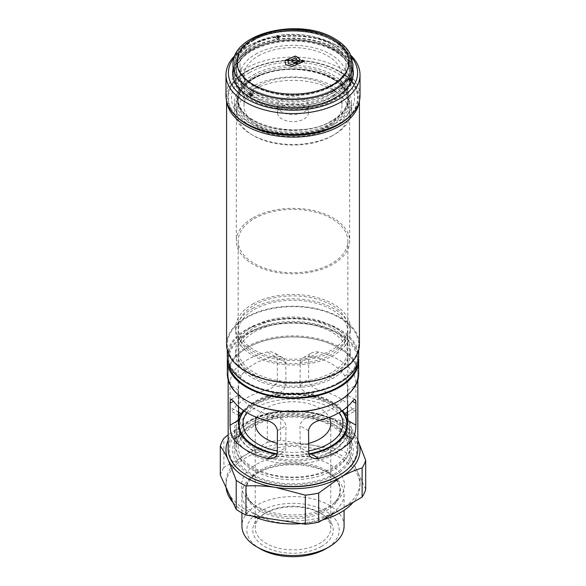 <?xml version="1.0" encoding="UTF-8"?>
<svg xmlns="http://www.w3.org/2000/svg" width="586" height="586" viewBox="0 0 586 586"><rect width="100%" height="100%" fill="white"/><g stroke="black" fill="none" stroke-linecap="round" stroke-linejoin="round"><path stroke-width="0.44" stroke-dasharray="2.93 2.2" d="M335.653 474.653A60.321 34.83 0 0 0 335.653 425.399A60.321 34.83 0 0 0 250.347 425.399L250.347 425.399A60.321 34.83 0 0 0 250.347 474.653A60.321 34.83 0 0 0 335.653 474.653M252.932 423.905L250.347 425.399L252.932 423.905A56.666 32.721 180 0 1 333.068 423.905A56.666 32.721 180 0 1 349.666 447.037A56.666 32.721 180 0 1 333.068 470.177A56.666 32.721 180 0 1 271.311 477.268A56.666 32.721 180 0 1 236.334 447.037A56.666 32.721 180 0 1 252.932 423.905L252.932 423.905M248.017 475.993A63.618 36.728 180 0 1 248.017 424.052A63.618 36.728 180 0 1 337.983 424.052A63.618 36.728 180 0 1 337.983 475.993M357.834 449.03A64.834 37.431 0 0 0 317.81 414.448A64.834 37.431 0 0 0 247.153 422.565A64.834 37.431 0 0 0 228.166 449.03M349.029 117.024A65.2 37.643 0 0 0 339.104 71.162A65.2 37.643 0 0 0 246.896 71.162L246.896 71.162A65.2 37.643 0 0 0 236.971 117.024M226.789 101.818A66.416 38.346 180 0 1 226.584 98.77A66.416 38.346 180 0 1 246.032 71.66L246.896 71.162L246.032 71.66A66.416 38.346 180 0 1 339.968 71.66A66.416 38.346 180 0 1 359.416 98.77A66.416 38.346 180 0 1 359.211 101.818M247.072 400.919A64.958 37.504 180 0 1 247.072 347.886A64.958 37.504 180 0 1 338.928 347.886A64.958 37.504 180 0 1 338.928 400.919M358.683 373.802A65.683 37.922 0 0 0 318.139 338.767A65.683 37.922 0 0 0 246.552 346.985A65.683 37.922 0 0 0 227.317 373.802M249.482 72.649A61.545 35.534 180 0 1 336.518 72.649A61.545 35.534 180 0 1 336.518 122.899L336.518 122.899A61.545 35.534 180 0 1 249.482 122.899A61.545 35.534 180 0 1 249.482 72.649M333.068 124.891L336.518 122.899L333.068 124.891A56.666 32.721 0 0 0 349.666 101.759A56.666 32.721 0 0 0 314.689 71.529A56.666 32.721 0 0 0 252.932 78.619A56.666 32.721 0 0 0 236.334 101.759A56.666 32.721 0 0 0 252.932 124.891A56.666 32.721 0 0 0 333.068 124.891M254.221 305.167A54.842 31.659 180 0 1 313.986 298.303A54.842 31.659 180 0 1 347.842 327.552A54.842 31.659 180 0 1 331.779 349.945A54.842 31.659 180 0 1 272.014 356.808A54.842 31.659 180 0 1 238.158 327.552A54.842 31.659 180 0 1 254.221 305.167M254.221 218.673A54.842 31.659 180 0 1 313.986 211.81A54.842 31.659 180 0 1 347.842 241.066A54.842 31.659 180 0 1 331.779 263.451A54.842 31.659 180 0 1 272.014 270.314A54.842 31.659 180 0 1 238.158 241.066A54.842 31.659 180 0 1 254.221 218.673M252.5 308.551A57.282 33.072 180 0 1 314.916 301.38A57.282 33.072 180 0 1 350.281 331.932A57.282 33.072 180 0 1 333.5 355.314A57.282 33.072 180 0 1 271.084 362.485A57.282 33.072 180 0 1 235.719 331.932A57.282 33.072 180 0 1 252.5 308.551M252.5 304.171A57.282 33.072 180 0 1 314.916 296.999A57.282 33.072 180 0 1 350.281 327.552A57.282 33.072 180 0 1 333.5 350.933A57.282 33.072 180 0 1 271.084 358.105A57.282 33.072 180 0 1 235.719 327.552A57.282 33.072 180 0 1 252.5 304.171M254.221 327.735A54.842 31.659 180 0 1 313.986 320.872A54.842 31.659 180 0 1 347.842 350.12A54.842 31.659 180 0 1 331.779 372.513A54.842 31.659 180 0 1 272.014 379.376A54.842 31.659 180 0 1 238.158 350.12A54.842 31.659 180 0 1 254.221 327.735M254.221 309.547A54.842 31.659 180 0 1 313.986 302.684A54.842 31.659 180 0 1 347.842 331.932A54.842 31.659 180 0 1 331.779 354.318A54.842 31.659 180 0 1 272.014 361.181A54.842 31.659 180 0 1 238.158 331.932A54.842 31.659 180 0 1 254.221 309.547M252.5 331.119A57.282 33.072 180 0 1 314.916 323.948A57.282 33.072 180 0 1 350.281 354.501A57.282 33.072 180 0 1 333.5 377.882A57.282 33.072 180 0 1 271.084 385.053A57.282 33.072 180 0 1 235.719 354.501A57.282 33.072 180 0 1 252.5 331.119M252.5 326.739A57.282 33.072 180 0 1 314.916 319.568A57.282 33.072 180 0 1 350.281 350.12A57.282 33.072 180 0 1 333.5 373.502A57.282 33.072 180 0 1 271.084 380.673A57.282 33.072 180 0 1 235.719 350.12A57.282 33.072 180 0 1 252.5 326.739M352.457 409.226A64.834 37.431 0 0 0 318.85 389.829C312.975 388.203 309.54 384.877 308.544 379.853L308.778 356.361L309.459 354.918L311.869 352.75L315.173 351.739L318.85 352.01A64.834 37.431 180 0 1 352.457 371.414C354.72 375.128 355.878 379.765 355.944 385.324L355.944 407.219L355.709 409.87L355.028 411.042L353.922 410.779L352.457 409.226L347.395 412.156L347.395 390.261C347.454 384.511 346.575 379.713 344.751 375.868A54.842 31.659 0 0 0 311.144 356.464L307.254 356.332L303.724 357.453L301.05 359.731L300.274 361.232L299.995 384.79C301.211 389.807 304.932 392.964 311.144 394.275A54.842 31.659 180 0 1 342.495 410.515M308.822 454.267L303.475 452.897L301.05 450.766L300.274 449.264L299.995 425.707C301.211 420.689 304.932 417.532 311.144 416.221A54.842 31.659 0 0 0 331.779 408.728A54.842 31.659 0 0 0 344.751 396.817L346.78 394.7L347.249 395.697L347.395 406.713M242.487 413.32A54.842 31.659 180 0 1 254.221 403.256A54.842 31.659 180 0 1 331.779 403.256A54.842 31.659 180 0 1 343.513 413.32M347.373 421.524A54.842 31.659 180 0 1 347.842 425.648A54.842 31.659 180 0 1 331.779 448.034A54.842 31.659 180 0 1 272.014 454.897A54.842 31.659 180 0 1 238.158 425.648A54.842 31.659 180 0 1 238.627 421.524M243.505 410.515A54.842 31.659 180 0 1 254.221 401.762A54.842 31.659 180 0 1 274.856 394.275C281.068 392.972 284.781 389.815 286.005 384.79L285.734 361.247L284.95 359.738L282.284 357.46L278.738 356.332L274.856 356.464A54.842 31.659 0 0 0 254.221 363.95A54.842 31.659 0 0 0 241.249 375.868C239.425 379.699 238.546 384.497 238.605 390.261L238.605 412.156L233.543 409.226L232.078 410.779L230.972 411.042L230.291 409.87L230.056 407.219L230.056 385.324C230.122 379.772 231.28 375.135 233.543 371.414A64.834 37.431 180 0 1 247.153 359.87A64.834 37.431 180 0 1 267.15 352.01L270.827 351.739L274.131 352.75L276.05 354.274L277.215 356.347L277.456 379.853C276.467 384.87 273.032 388.196 267.15 389.829A64.834 37.431 0 0 0 247.153 397.689A64.834 37.431 0 0 0 233.543 409.226M254.221 332.108A54.842 31.659 180 0 1 313.986 325.245A54.842 31.659 180 0 1 347.842 354.501A54.842 31.659 180 0 1 331.779 376.886A54.842 31.659 180 0 1 272.014 383.749A54.842 31.659 180 0 1 238.158 354.501A54.842 31.659 180 0 1 254.221 332.108M252.932 404.003A56.666 32.721 180 0 1 333.068 404.003A56.666 32.721 180 0 1 349.666 427.135A56.666 32.721 180 0 1 333.068 450.275A56.666 32.721 180 0 1 271.311 457.366A56.666 32.721 180 0 1 236.334 427.135A56.666 32.721 180 0 1 252.932 404.003L254.221 403.256L252.932 404.003M338.847 400.868A64.834 37.431 180 0 1 268.19 408.984A64.834 37.431 180 0 1 228.166 374.403A64.834 37.431 180 0 1 247.153 347.93A64.834 37.431 180 0 1 317.81 339.821A64.834 37.431 180 0 1 357.834 374.403A64.834 37.431 180 0 1 338.847 400.868M227.419 358.28A65.683 37.922 180 0 1 246.552 333.654A65.683 37.922 180 0 1 316.374 325.025A65.683 37.922 180 0 1 358.581 358.28M338.671 382.46A64.592 37.292 180 0 1 268.285 390.547A64.592 37.292 180 0 1 228.408 356.09A64.592 37.292 180 0 1 247.329 329.72A64.592 37.292 180 0 1 317.715 321.641A64.592 37.292 180 0 1 357.592 356.09A64.592 37.292 180 0 1 338.671 382.46M228.657 363.723A64.592 37.292 180 0 1 228.408 360.471A64.592 37.292 180 0 1 247.329 334.101A64.592 37.292 180 0 1 317.715 326.021A64.592 37.292 180 0 1 357.592 360.471A64.592 37.292 180 0 1 357.343 363.723M339.448 371.363A65.683 37.922 180 0 1 267.861 379.589A65.683 37.922 180 0 1 227.317 344.546A65.683 37.922 180 0 1 246.552 317.737A65.683 37.922 180 0 1 318.139 309.511A65.683 37.922 180 0 1 358.683 344.546A65.683 37.922 180 0 1 339.448 371.363M227.317 356.09A65.683 37.922 180 0 1 246.552 329.273A65.683 37.922 180 0 1 318.139 321.055A65.683 37.922 180 0 1 358.683 356.09M226.584 344.546A66.416 38.346 180 0 1 246.032 317.436A66.416 38.346 180 0 1 318.418 309.122A66.416 38.346 180 0 1 359.416 344.546M252.932 217.926A56.666 32.721 180 0 1 314.689 210.835A56.666 32.721 180 0 1 349.666 241.066A56.666 32.721 180 0 1 333.068 264.198A56.666 32.721 180 0 1 271.311 271.289A56.666 32.721 180 0 1 236.334 241.066A56.666 32.721 180 0 1 252.932 217.926M238.605 406.713L238.751 395.704L239.586 394.752L241.249 396.817A54.842 31.659 0 0 0 274.856 416.221C281.068 417.518 284.781 420.682 286.005 425.707L285.734 449.25L284.95 450.759L282.525 452.897L277.178 454.267M308.705 453.864A53.868 31.102 180 0 1 277.295 453.864M244.179 410.976A53.868 31.102 180 0 1 254.91 402.128A53.868 31.102 180 0 1 341.821 410.976M331.09 452.114A53.868 31.102 180 0 1 272.387 458.853A53.868 31.102 180 0 1 239.132 430.124A53.868 31.102 180 0 1 254.91 408.134A53.868 31.102 180 0 1 313.613 401.395A53.868 31.102 180 0 1 346.868 430.124A53.868 31.102 180 0 1 331.09 452.114M321.436 546.445A40.214 23.22 0 0 0 321.436 513.607A40.214 23.22 0 0 0 264.564 513.607L264.564 513.607A40.214 23.22 0 0 0 264.564 546.445A40.214 23.22 0 0 0 321.436 546.445M266.286 512.611L264.564 513.607L266.286 512.611A37.782 21.814 180 0 1 319.714 512.611A37.782 21.814 180 0 1 330.782 528.037A37.782 21.814 180 0 1 319.714 543.456A37.782 21.814 180 0 1 278.54 548.188A37.782 21.814 180 0 1 255.218 528.037A37.782 21.814 180 0 1 266.286 512.611L266.286 512.611M260.33 548.884A46.199 26.67 180 0 1 260.33 511.168A46.199 26.67 180 0 1 325.67 511.168A46.199 26.67 180 0 1 325.67 548.884M344.077 526.045A51.077 29.49 0 0 0 312.543 498.803A51.077 29.49 0 0 0 256.888 505.198A51.077 29.49 0 0 0 241.923 526.045M329.112 515.065A51.077 29.49 180 0 1 273.457 521.459A51.077 29.49 180 0 1 241.923 494.21A51.077 29.49 180 0 1 256.888 473.363L256.888 473.363A51.077 29.49 180 0 1 329.112 473.363A51.077 29.49 180 0 1 344.077 494.21A51.077 29.49 180 0 1 329.112 515.065M259.481 471.862L256.888 473.363L259.473 471.869A47.407 27.374 180 0 1 259.481 471.862A47.407 27.374 180 0 1 326.527 471.869A47.407 27.374 180 0 1 326.519 510.574A47.407 27.374 180 0 1 259.481 510.574A47.407 27.374 180 0 1 259.473 471.869C250.596 477.216 246.113 483.391 246.017 490.372C246.032 495.39 248.486 500.107 253.379 504.546L249.314 500.092L246.625 494.972L245.717 489.647L246.625 484.322L249.314 479.202L253.687 474.477L259.561 470.346L266.733 466.947L274.907 464.427L283.778 462.874L293 462.347L302.222 462.874L311.093 464.427L319.267 466.947L326.439 470.346L332.313 474.477L336.686 479.202L339.375 484.322L340.283 489.647L339.375 494.972L336.686 500.092L334.701 502.517L329.552 506.963L322.996 510.75L315.29 513.724L306.727 515.768L297.637 516.815L288.363 516.815L279.273 515.768L270.71 513.724L263.004 510.75L256.448 506.963L249.892 501.455A51.443 29.696 180 0 1 256.624 464.251A51.443 29.696 180 0 1 325.398 462.178A51.443 29.696 180 0 1 336.108 501.455A51.443 29.696 180 0 1 329.376 506.253A51.443 29.696 180 0 1 249.892 501.455M365.693 489.376L357.746 472.25A67.024 38.698 180 0 1 360.024 482.263A67.024 38.698 180 0 1 340.393 509.63A67.024 38.698 180 0 1 275.654 519.643A67.024 38.698 180 0 1 228.254 492.277A67.024 38.698 180 0 1 225.976 482.263A67.024 38.698 180 0 1 245.607 454.897L223.889 467.438L223.889 438.357M322.373 520.031A67.024 38.698 180 0 1 301.468 523.635M252.42 516.046A67.024 38.698 180 0 1 233.001 502.495M226.101 487.633A67.024 38.698 180 0 1 225.976 485.252A67.024 38.698 180 0 1 245.607 457.886A67.024 38.698 180 0 1 318.652 449.499A67.024 38.698 180 0 1 360.024 485.252A67.024 38.698 180 0 1 353.248 502.209M251.636 420.177L260.499 415.972L270.615 412.852L287.265 410.442L304.412 410.933L320.579 414.273L325.501 415.972L334.364 420.177L341.638 425.29L344.59 428.132L348.978 434.248L350.369 437.464L351.497 444.056L350.369 450.641L347.044 456.977L344.59 459.973L338.217 465.482L330.108 470.162L320.579 473.84L304.412 477.18L293 477.824L281.588 477.18L265.421 473.84L255.892 470.162L251.636 467.936L244.362 462.815L238.956 456.977L237.022 453.857L234.788 447.367L234.788 440.745L237.022 434.248L241.41 428.132L244.362 425.29L251.636 420.177M251.636 406.245A58.497 33.776 0 0 0 234.503 430.124A58.497 33.776 0 0 0 270.615 461.329A58.497 33.776 0 0 0 334.364 454.003A58.497 33.776 0 0 0 351.497 430.124A58.497 33.776 0 0 0 315.385 398.92A58.497 33.776 0 0 0 251.636 406.245M308.544 450.971A49.964 28.846 180 0 1 277.456 450.971M246.787 412.595A49.964 28.846 180 0 1 257.672 403.161A49.964 28.846 180 0 1 339.213 412.595M256.763 417.378A37.782 21.814 180 0 1 266.286 408.134A37.782 21.814 180 0 1 329.237 417.378M228.166 440.203A67.024 38.698 180 0 1 245.607 422.66C252.91 418.492 260.155 415.364 267.326 413.284L267.326 442.364L245.607 454.897A67.024 38.698 180 0 1 310.346 444.884L280.679 440.298L280.679 411.218C290.4 410.669 300.288 411.145 310.346 412.647L340.019 420.396L340.019 449.477L310.346 444.884A67.024 38.698 180 0 1 357.746 472.25L349.791 455.117L349.791 426.037C352.398 429.604 355.05 434.263 357.746 440.005L357.834 440.203A67.024 38.698 180 0 0 357.746 440.005A67.024 38.698 180 0 0 310.346 412.647A67.024 38.698 180 0 0 245.607 422.66L228.166 434.797M220.307 475.151A73.733 42.566 180 0 1 223.889 467.438M267.326 442.364A73.733 42.566 180 0 1 280.679 440.298M340.019 449.477A73.733 42.566 180 0 1 349.791 455.117M349.791 426.037A73.733 42.566 0 0 0 340.019 420.396M280.679 411.218A73.733 42.566 0 0 0 267.326 413.284M308.544 443.434A37.782 21.814 180 0 1 277.456 443.434M296.926 59.061L295.469 58.124L289.828 60.49L287.799 59.223M300.2 59.333L299.409 60.307L293.747 62.753L291.725 61.486M284.95 60.534L285.719 64.643M285.719 64.738L292.414 66.364M292.414 66.46L298.171 63.947M287.946 61.303L289.455 60.57M301.482 61.611L303.555 61.779L304.544 61.266M295.285 63.222L298.662 63.72M298.662 63.815L302.523 62.109M349.725 79.425L349.776 78.685L349.725 79.425M350.457 79.93L350.362 78.509L350.128 79.63M277.405 37.878L277.683 37.907A0.491 0.491 0 0 0 277.808 37.9L277.398 37.629L277.801 37.226L278.204 37.504L277.801 37.9A0.491 0.491 0 0 0 278.138 37.694L278.416 37.094L277.632 37.87L276.856 37.336L277.632 36.522L278.416 37.094M349.249 80.245L348.846 79.557L349.249 77.784L349.249 80.245L349.41 77.55A1.948 1.948 0 0 0 348.948 80.45M348.948 79.813C349.183 81.754 349.534 81.242 349.989 78.282C349.827 76.356 349.476 76.861 348.948 79.813L348.948 79.813M279.332 37.372L277.925 36.61L276.533 38.332L277.925 39.064L279.815 37.05C279.061 39.511 277.757 39.958 275.918 38.376C276.658 35.871 277.962 35.431 279.815 37.05M251.475 94.624L251.182 94.134M251.006 95.232L251.599 94.873L251.006 93.885L250.456 94.214M251.636 95.884L253.086 95.364L251.636 92.507L250.237 92.998L251.636 95.884M253.086 95.364L252.866 94.932L251.826 95.313L250.815 93.225L251.826 92.859L252.881 94.837A1.948 1.948 0 0 0 251.658 92.778L251.826 92.859M251.636 98.177A58.497 33.776 180 0 1 234.503 74.29A58.497 33.776 180 0 1 270.615 43.093A58.497 33.776 180 0 1 334.364 50.411A58.497 33.776 180 0 1 351.497 74.29A58.497 33.776 180 0 1 315.385 105.495A58.497 33.776 180 0 1 251.636 98.177M233.038 74.29A59.962 34.618 180 0 1 270.058 42.309A59.962 34.618 180 0 1 335.397 49.817A59.962 34.618 180 0 1 352.962 74.29M352.435 78.861A59.962 34.618 180 0 1 312.235 107.084A59.962 34.618 180 0 1 250.603 98.77A59.962 34.618 180 0 1 233.565 78.861M277.478 38.398C279.83 37.035 279.83 36.024 277.478 35.358C275.149 36.75 275.149 37.76 277.478 38.398L277.632 37.87L277.478 38.398M350.545 78.729L350.919 77.755M332.643 135.586A56.058 32.362 180 0 1 253.357 135.586A56.058 32.362 180 0 1 253.357 89.819A56.058 32.362 180 0 1 332.643 89.819A56.058 32.362 180 0 1 332.643 135.586L334.364 134.59A58.497 33.776 0 0 0 351.497 110.71A58.497 33.776 0 0 0 315.385 79.513A58.497 33.776 0 0 0 251.636 86.831A58.497 33.776 0 0 0 234.503 110.71A58.497 33.776 0 0 0 251.636 134.59A58.497 33.776 0 0 0 334.364 134.59L332.643 135.586M253.789 40.309A55.45 32.01 180 0 1 332.211 40.309A55.45 32.01 180 0 1 332.211 85.585L332.211 85.585A55.45 32.01 180 0 1 253.789 85.585A55.45 32.01 180 0 1 253.789 40.309M330.482 86.582L332.211 85.585L330.489 86.582A53.011 30.604 0 0 0 346.011 64.943A53.011 30.604 0 0 0 313.29 36.662A53.011 30.604 0 0 0 255.518 43.298A53.011 30.604 0 0 0 239.989 64.943A53.011 30.604 0 0 0 255.511 86.582A53.011 30.604 0 0 0 330.482 86.582A53.011 30.604 0 0 0 330.489 86.582M247.329 124.144A64.592 37.292 180 0 1 247.329 71.411A64.592 37.292 180 0 1 338.671 71.411A64.592 37.292 180 0 1 338.671 124.144M360.024 95.789A67.024 38.698 0 0 0 318.652 60.036A67.024 38.698 0 0 0 245.607 68.423A67.024 38.698 0 0 0 225.976 95.789M253.357 40.06A56.058 32.362 0 0 0 253.357 40.068A56.058 32.362 0 0 0 253.357 85.834A56.058 32.362 0 0 0 332.643 85.834A56.058 32.362 0 0 0 332.643 40.068A56.058 32.362 0 0 0 253.357 40.06L251.636 41.057A58.497 33.776 180 0 1 334.364 41.057A58.497 33.776 180 0 1 351.497 64.943A58.497 33.776 180 0 1 334.364 88.823A58.497 33.776 180 0 1 270.615 96.141A58.497 33.776 180 0 1 234.503 64.943A58.497 33.776 180 0 1 251.636 41.057L253.357 40.068M351.637 57.267A64.592 37.292 0 0 0 338.671 46.536A64.592 37.292 0 0 0 247.329 46.528A64.592 37.292 0 0 0 247.329 46.536A64.592 37.292 0 0 0 234.363 57.267M247.329 46.528L245.607 47.525A67.024 38.698 180 0 1 340.393 47.525A67.024 38.698 180 0 1 350.904 55.399M235.096 55.399A67.024 38.698 180 0 1 245.607 47.525L247.329 46.536M334.364 126.635A58.497 33.776 180 0 1 270.615 133.952A58.497 33.776 180 0 1 234.503 102.755A58.497 33.776 180 0 1 251.636 78.868A58.497 33.776 180 0 1 315.385 71.551A58.497 33.776 180 0 1 351.497 102.755A58.497 33.776 180 0 1 334.364 126.635M233.038 71.06A60.321 34.83 180 0 1 250.347 50.264A60.321 34.83 180 0 1 312.983 42.031A60.321 34.83 180 0 1 352.962 71.06M353.299 73.895A60.321 34.83 180 0 1 353.321 74.891A60.321 34.83 180 0 1 335.653 99.517A60.321 34.83 180 0 1 269.912 107.07A60.321 34.83 180 0 1 232.679 74.891A60.321 34.83 180 0 1 232.701 73.895M233.038 69.075A60.321 34.83 180 0 1 250.347 48.272A60.321 34.83 180 0 1 312.983 40.038A60.321 34.83 180 0 1 352.962 69.075M334.364 96.185A58.497 33.776 180 0 1 270.615 103.502A58.497 33.776 180 0 1 234.503 72.305A58.497 33.776 180 0 1 251.636 48.426A58.497 33.776 180 0 1 315.385 41.101A58.497 33.776 180 0 1 351.497 72.305A58.497 33.776 180 0 1 334.364 96.185M334.364 98.77A58.497 33.776 180 0 1 270.615 106.095A58.497 33.776 180 0 1 234.503 74.891A58.497 33.776 180 0 1 251.636 51.011A58.497 33.776 180 0 1 315.385 43.686A58.497 33.776 180 0 1 351.497 74.891A58.497 33.776 180 0 1 334.364 98.77M332.987 91.409A56.549 32.648 180 0 1 271.362 98.485A56.549 32.648 180 0 1 236.451 68.32A56.549 32.648 180 0 1 253.013 45.239A56.549 32.648 180 0 1 314.638 38.163A56.549 32.648 180 0 1 349.549 68.32A56.549 32.648 180 0 1 332.987 91.409M332.987 95.386A56.549 32.648 180 0 1 271.362 102.462A56.549 32.648 180 0 1 236.451 72.305A56.549 32.648 180 0 1 253.013 49.217A56.549 32.648 180 0 1 314.638 42.141A56.549 32.648 180 0 1 349.549 72.305A56.549 32.648 180 0 1 332.987 95.386M334.364 92.207A58.497 33.776 180 0 1 270.615 99.525A58.497 33.776 180 0 1 234.503 68.32A58.497 33.776 180 0 1 251.636 44.441A58.497 33.776 180 0 1 315.385 37.123A58.497 33.776 180 0 1 351.497 68.32A58.497 33.776 180 0 1 334.364 92.207M255.518 54.242A53.011 30.604 180 0 1 313.29 47.605A53.011 30.604 180 0 1 346.011 75.887A53.011 30.604 180 0 1 330.482 97.525A53.011 30.604 180 0 1 272.71 104.162A53.011 30.604 180 0 1 239.989 75.887A53.011 30.604 180 0 1 255.518 54.242M258.36 85.739A48.99 28.282 180 0 1 311.745 79.608A48.99 28.282 180 0 1 341.99 105.736A48.99 28.282 180 0 1 327.64 125.734A48.99 28.282 180 0 1 274.255 131.872A48.99 28.282 180 0 1 244.01 105.736A48.99 28.282 180 0 1 258.36 85.739M258.36 55.882A48.99 28.282 180 0 1 311.745 49.751A48.99 28.282 180 0 1 341.99 75.887A48.99 28.282 180 0 1 327.64 95.884A48.99 28.282 180 0 1 274.255 102.015A48.99 28.282 180 0 1 244.01 75.887A48.99 28.282 180 0 1 258.36 55.882M282.056 106.381A15.478 8.937 180 0 1 298.926 104.447A15.478 8.937 180 0 1 308.478 112.702A15.478 8.937 180 0 1 303.944 119.024A15.478 8.937 180 0 1 287.074 120.958A15.478 8.937 180 0 1 277.522 112.702A15.478 8.937 180 0 1 282.056 106.381M282.056 99.415A15.478 8.937 180 0 1 298.926 97.481A15.478 8.937 180 0 1 308.478 105.736A15.478 8.937 180 0 1 303.944 112.058A15.478 8.937 180 0 1 287.074 113.992A15.478 8.937 180 0 1 277.522 105.736A15.478 8.937 180 0 1 282.056 99.415M347.395 398.341L344.751 396.817M318.85 420.667L311.144 416.221M308.544 430.644L299.995 425.707M308.544 452.531L299.995 447.594M274.856 394.275L267.15 389.829M286.005 384.79L277.456 379.853M238.605 412.156L230.056 407.219M238.605 390.261L230.056 385.324M241.249 375.868L233.543 371.414M286.005 362.895L277.456 357.965M274.856 356.464L267.15 352.01M267.15 420.667L274.856 416.221M277.456 430.644L286.005 425.707M238.605 398.341L241.249 396.817M277.456 452.531L286.005 447.594M347.395 412.156L355.944 407.219M299.995 384.79L308.544 379.853M311.144 394.275L318.85 389.829M299.995 362.895L308.544 357.965M311.144 356.464L318.85 352.01M347.395 390.261L355.944 385.324M344.751 375.868L352.457 371.414M334.364 473.906A58.497 33.776 180 0 1 251.636 473.906A58.497 33.776 180 0 1 251.636 426.147A58.497 33.776 180 0 1 334.364 426.147A58.497 33.776 180 0 1 334.364 473.906M349.989 78.282L349.6 78.465M275.918 38.376L276.533 38.332M250.237 92.998L250.815 93.225M251.636 88.823A58.497 33.776 180 0 1 234.503 64.943A58.497 33.776 180 0 1 270.615 33.739A58.497 33.776 180 0 1 334.364 41.057A58.497 33.776 180 0 1 351.497 64.943A58.497 33.776 180 0 1 315.385 96.141A58.497 33.776 180 0 1 251.636 88.823M253.357 85.834A56.058 32.362 180 0 1 253.357 40.06A56.058 32.362 180 0 1 332.643 40.06A56.058 32.362 180 0 1 332.643 85.834A56.058 32.362 180 0 1 253.357 85.834M233.038 64.943A59.962 34.618 180 0 1 270.058 32.955A59.962 34.618 180 0 1 335.397 40.463A59.962 34.618 180 0 1 352.962 64.943M250.603 93.269L251.006 93.885M277.478 35.358L277.632 36.522M332.211 123.954A55.45 32.01 180 0 1 253.789 123.954A55.45 32.01 180 0 1 253.789 78.678A55.45 32.01 180 0 1 332.211 78.678A55.45 32.01 180 0 1 332.211 123.954M254.221 78.063A54.842 31.659 180 0 1 313.986 71.199A54.842 31.659 180 0 1 347.842 100.455A54.842 31.659 180 0 1 331.779 122.84A54.842 31.659 180 0 1 272.014 129.704A54.842 31.659 180 0 1 238.158 100.455A54.842 31.659 180 0 1 254.221 78.063M331.779 121.163A54.842 31.659 180 0 1 272.014 128.026A54.842 31.659 180 0 1 238.158 98.77A54.842 31.659 180 0 1 254.221 76.385A54.842 31.659 180 0 1 313.986 69.522A54.842 31.659 180 0 1 347.842 98.77A54.842 31.659 180 0 1 331.779 121.163M253.357 74.891C273.999 62.343 312.001 62.343 332.643 74.891C354.369 86.801 354.369 108.747 332.643 120.665C312.001 133.205 273.999 133.205 253.357 120.665C231.631 108.747 231.631 86.801 253.357 74.891M333.068 423.905L335.653 425.399M347.842 241.066L347.842 327.552M350.281 327.552L350.281 331.932M347.842 331.932L347.842 350.12M350.281 350.12L350.281 354.501M347.842 354.501L347.842 425.648M331.779 403.256L333.068 404.003M349.666 427.135L349.666 447.037M228.166 374.403L228.166 379.896M228.408 356.09L228.408 360.471M227.317 344.546L227.317 350.223M226.584 98.77L226.584 100.99M349.666 101.759L349.666 241.066M236.334 101.759L236.334 241.066M359.416 98.77L359.416 100.99M358.683 344.546L358.683 350.223M357.592 356.09L357.592 360.471M357.834 374.403L357.834 379.896M236.334 427.135L236.334 447.037M238.158 354.501L238.158 425.648M235.719 350.12L235.719 354.501M238.158 331.932L238.158 350.12M235.719 327.552L235.719 331.932M238.158 241.066L238.158 327.552M252.932 124.891L249.482 122.899M339.104 71.162L339.968 71.66M355.072 399.476L346.831 394.722M311.715 457.659L303.475 452.897M239.169 415.774L230.928 411.013M282.525 357.592L274.285 352.838M230.928 399.476L239.169 394.722M274.285 457.659L282.525 452.897M346.831 415.774L355.072 411.013M303.475 357.592L311.715 352.838M253.467 426.322C243.241 432.585 238.143 439.485 238.158 447.037C238.795 459.512 250.229 468.807 272.475 474.924C295.124 479.348 315.143 476.96 332.533 467.753C342.759 461.497 347.857 454.59 347.842 447.037C348.589 435.002 331.405 421.297 307.225 417.979C286.576 415.313 268.652 418.096 253.467 426.322M329.112 473.363L326.527 471.869C335.404 477.216 339.887 483.391 339.983 490.372C339.968 495.39 337.514 500.107 332.621 504.546L336.108 501.455M239.132 427.641L239.132 430.124M319.714 512.611L321.436 513.607M241.923 494.21L241.923 512.962M225.976 482.263L225.976 485.252M234.503 430.124L234.503 444.056M330.782 423.553L330.782 528.037M255.218 423.553L255.218 528.037M351.497 430.124L351.497 444.056M360.024 482.263L360.024 485.252M344.077 494.21L344.077 510.311M346.868 427.641L346.868 430.124M350.86 78.055L349.776 78.685A0.491 0.491 0 0 0 349.652 79.491L350.472 80.377M250.823 93.811L251.379 93.914A0.491 0.491 0 0 1 251.753 94.558L251.57 95.071M351.497 74.29L351.497 64.943L348.882 54.557C345.865 48.858 340.854 43.987 333.859 39.943C300.435 18.774 232.51 34.31 234.503 64.943L234.503 74.29M251.65 92.771L252.881 94.844M277.61 37.87L278.291 37.467M253.357 135.586L251.636 134.59M347.842 100.455C350.809 74.29 285.455 58.19 253.972 78.627C243.571 84.867 238.297 92.141 238.158 100.455L238.158 98.77C235.191 124.935 300.552 141.036 332.028 120.599C342.429 114.358 347.703 107.084 347.842 98.77L347.842 100.455M353.321 72.898L353.321 74.891M234.503 72.305L234.503 74.891M236.451 68.32L236.451 72.305M234.503 64.943L234.503 68.32M346.011 64.943L346.011 75.887M341.99 75.887L341.99 105.736M308.478 105.736L308.478 112.702M234.503 102.755L234.503 110.71M351.497 102.755L351.497 110.71M277.522 105.736L277.522 112.702M244.01 75.887L244.01 105.736M239.989 64.943L239.989 75.887M351.497 64.943L351.497 68.32M349.549 68.32L349.549 72.305M351.497 72.305L351.497 74.891M232.679 72.898L232.679 74.891M338.671 46.536L340.393 47.525M332.643 40.068L334.364 41.057M255.511 86.582L253.789 85.585"/><path stroke-width="0.88" d="M337.983 475.993L338.847 475.495L337.983 475.993A63.618 36.728 180 0 1 248.017 475.993L247.153 475.495A64.834 37.431 0 0 0 338.847 475.495L338.847 475.495A64.834 37.431 0 0 0 357.834 449.03L357.834 379.896M228.166 379.896L228.166 449.03A64.834 37.431 0 0 0 247.153 475.495M236.971 117.024A65.2 37.643 0 0 0 339.104 124.393A65.2 37.643 0 0 0 349.029 117.024M359.211 101.818A66.416 38.346 180 0 1 339.968 125.887A66.416 38.346 180 0 1 270.043 134.751A66.416 38.346 180 0 1 226.789 101.818M338.928 400.919L339.448 400.619L338.928 400.919A64.958 37.504 180 0 1 247.072 400.919L246.552 400.619A65.683 37.922 0 0 0 339.448 400.619L339.448 400.619A65.683 37.922 0 0 0 358.683 373.802L358.683 360.471A65.683 37.922 180 0 1 339.448 387.287A65.683 37.922 180 0 1 267.861 395.506A65.683 37.922 180 0 1 227.317 360.471A65.683 37.922 180 0 1 227.419 358.28M227.317 360.471L227.317 373.802A65.683 37.922 0 0 0 246.552 400.619M342.495 410.515A54.842 31.659 180 0 1 344.751 413.679L346.831 415.774L347.395 412.156L344.751 413.679M347.395 406.713L347.395 420.235C347.454 425.985 346.575 430.783 344.751 434.629A54.842 31.659 180 0 1 331.779 446.539A54.842 31.659 180 0 1 311.144 454.033L308.822 454.267M343.513 413.32A54.842 31.659 180 0 1 347.373 421.524M277.456 430.644L277.222 454.128L276.541 455.578L274.131 457.747L270.827 458.75L267.15 458.479A64.834 37.431 180 0 1 233.543 439.075C231.28 435.369 230.122 430.732 230.056 425.165L230.115 401.784L230.972 399.454L232.078 399.718L233.543 401.263A64.834 37.431 0 0 0 267.15 420.667C273.025 422.294 276.46 425.619 277.456 430.644M338.847 450.619A64.834 37.431 180 0 1 318.85 458.479L315.173 458.75L311.869 457.747L309.95 456.223L308.785 454.143L308.544 430.644C309.533 425.619 312.968 422.294 318.85 420.667A64.834 37.431 0 0 0 338.847 412.808A64.834 37.431 0 0 0 352.457 401.263L353.922 399.718L355.028 399.454L355.885 401.769L355.944 425.165C355.878 430.725 354.72 435.361 352.457 439.075A64.834 37.431 180 0 1 338.847 450.619M357.343 363.723A64.592 37.292 180 0 1 338.671 386.841A64.592 37.292 180 0 1 270.908 395.513A64.592 37.292 180 0 1 228.657 363.723M358.683 350.223L358.683 356.09A65.683 37.922 180 0 1 339.448 382.907A65.683 37.922 180 0 1 267.861 391.126A65.683 37.922 180 0 1 227.317 356.09L227.317 350.223M359.416 100.99L359.416 344.546A66.416 38.346 180 0 1 339.968 371.663A66.416 38.346 180 0 1 267.582 379.977A66.416 38.346 180 0 1 226.584 344.546L226.584 100.99M358.581 358.28A65.683 37.922 180 0 1 358.683 360.471M238.627 421.524A54.842 31.659 180 0 1 242.487 413.32M241.249 413.679L238.605 412.156L239.169 415.774L241.249 413.679A54.842 31.659 180 0 1 243.505 410.515M277.178 454.267L274.856 454.033A54.842 31.659 180 0 1 241.249 434.629C239.425 430.798 238.546 426 238.605 420.235L238.605 406.713M341.821 410.976A53.868 31.102 180 0 1 346.868 424.118A53.868 31.102 180 0 1 331.09 446.107A53.868 31.102 180 0 1 308.705 453.864M277.295 453.864A53.868 31.102 180 0 1 239.132 424.118A53.868 31.102 180 0 1 244.179 410.976M325.67 548.884L329.112 546.899L325.67 548.884A46.199 26.67 180 0 1 260.33 548.884L256.888 546.899A51.077 29.49 0 0 0 329.112 546.899L329.112 546.899A51.077 29.49 0 0 0 344.077 526.045L344.077 510.311M241.923 512.962L241.923 526.045A51.077 29.49 0 0 0 256.888 546.899M353.248 502.209A67.024 38.698 180 0 1 340.393 512.611A67.024 38.698 180 0 1 322.373 520.031M301.468 523.635A67.024 38.698 180 0 1 252.42 516.046M233.001 502.495A67.024 38.698 180 0 1 226.101 487.633M339.213 412.595A49.964 28.846 180 0 1 328.328 443.954A49.964 28.846 180 0 1 308.544 450.971M277.456 450.971A49.964 28.846 180 0 1 246.787 412.595M329.237 417.378A37.782 21.814 180 0 1 330.782 423.553A37.782 21.814 180 0 1 319.714 438.98A37.782 21.814 180 0 1 308.544 443.434M357.834 440.203A67.024 38.698 180 0 1 340.393 477.385L318.674 493.09L318.674 522.17L362.111 497.089L362.111 468.009C354.94 470.089 347.703 473.217 340.393 477.385A67.024 38.698 180 0 1 275.654 487.406C265.575 485.904 255.686 485.428 245.981 485.977L245.981 515.05L305.321 524.236L305.321 495.155L275.654 487.406A67.024 38.698 180 0 1 228.254 460.039C225.559 454.282 222.907 449.623 220.307 446.071L220.307 475.151L236.209 509.41L236.209 480.33L228.254 460.039A67.024 38.698 180 0 1 228.166 440.203M220.307 446.071A73.733 42.566 0 0 1 223.889 438.357L228.166 434.797M357.746 440.005L365.693 460.296L365.693 489.376A73.733 42.566 180 0 1 362.111 497.089M318.674 522.17A73.733 42.566 180 0 1 305.321 524.236M245.981 515.05A73.733 42.566 180 0 1 236.209 509.41M362.111 468.009A73.733 42.566 0 0 0 365.693 460.296M236.209 480.33A73.733 42.566 0 0 0 245.981 485.977M305.321 495.155A73.733 42.566 0 0 0 318.674 493.09M277.456 443.434A37.782 21.814 180 0 1 255.218 423.553A37.782 21.814 180 0 1 256.763 417.378M295.439 56.007L300.2 59.333L298.142 60.812L293.747 62.658L291.725 61.486L296.736 59.311L296.809 58.849L295.469 58.029L289.828 60.395L287.799 59.223L295.439 56.007L298.56 57.816M287.894 59.281L295.439 56.109M296.926 59.061L295.41 59.948M291.828 61.545L295.41 60.05M300.2 59.384L298.552 57.911M287.426 59.398L284.95 60.431L285.719 64.643L292.414 66.364L298.171 63.947L294.758 63.339L292.077 64.482L288.371 63.53L287.946 61.2L289.455 60.57L287.426 59.398L284.972 60.526M298.01 64.021L294.758 63.339M294.758 63.442L292.077 64.482M292.077 64.577L288.371 63.53M288.371 63.625L287.946 61.2M289.352 60.614L287.426 59.494M303.555 61.677L304.544 61.266L302.537 60.109L295.285 63.12L298.662 63.72L302.523 62.109L301.482 61.508L303.555 61.677M304.442 61.31L302.537 60.109M302.537 60.212L295.454 63.149M302.427 62.153L301.482 61.508M250.603 93.269C252.339 95.262 252.339 96.272 250.603 96.309C248.911 94.295 248.911 93.284 250.603 93.269L251.006 95.232L251.599 94.873M251.182 94.134L251.475 94.624M350.919 77.755C351.512 77.411 351.512 78.421 350.919 80.787C350.26 81.124 350.26 80.114 350.919 77.755L350.362 78.509L350.919 77.755M352.962 64.943L350.047 53.641C346.846 47.759 341.697 42.771 334.591 38.676C300.376 17.184 231.389 32.574 233.038 64.943A59.962 34.618 180 0 0 250.603 89.416A59.962 34.618 180 0 0 315.942 96.924A59.962 34.618 180 0 0 352.962 64.943L352.962 74.29A59.962 34.618 180 0 1 352.435 78.861M233.565 78.861A59.962 34.618 180 0 1 233.038 74.29L233.038 64.943M338.671 124.144L340.393 123.148L338.671 124.144A64.592 37.292 180 0 1 247.329 124.144L245.607 123.148A67.024 38.698 0 0 0 340.393 123.148L340.393 123.148A67.024 38.698 0 0 0 360.024 95.789L360.024 74.891A67.024 38.698 180 0 1 340.393 102.257A67.024 38.698 180 0 1 267.348 110.644A67.024 38.698 180 0 1 225.976 74.891A67.024 38.698 180 0 1 235.096 55.399M225.976 74.891L225.976 95.789A67.024 38.698 0 0 0 245.607 123.148M234.363 57.267A64.592 37.292 0 0 0 256.053 103.488A64.592 37.292 0 0 0 338.671 99.268A64.592 37.292 0 0 0 351.637 57.267M352.962 71.06A60.321 34.83 180 0 1 353.299 73.895M352.962 69.075A60.321 34.83 180 0 1 353.321 72.898A60.321 34.83 180 0 1 335.653 97.525A60.321 34.83 180 0 1 269.912 105.077A60.321 34.83 180 0 1 232.679 72.898A60.321 34.83 180 0 1 233.038 69.075M232.701 73.895A60.321 34.83 180 0 1 233.038 71.06M350.904 55.399A67.024 38.698 180 0 1 360.024 74.891M355.944 403.278L352.457 401.263M318.85 458.479L311.144 454.033M352.457 439.075L344.751 434.629M355.944 425.165L347.395 420.235M230.056 403.278L233.543 401.263M230.056 425.165L238.605 420.235M233.543 439.075L241.249 434.629M267.15 458.479L274.856 454.033M332.643 38.866A56.058 32.362 180 0 1 332.643 84.64A56.058 32.362 180 0 1 253.357 84.64A56.058 32.362 180 0 1 253.357 38.866A56.058 32.362 180 0 1 332.643 38.866M251.006 95.232L250.603 96.309M350.919 80.787L350.362 79.864M239.132 424.118L239.132 427.641M346.868 424.118L346.868 427.641M250.823 93.811L251.57 95.071M350.201 79.982L350.457 78.377"/></g></svg>
